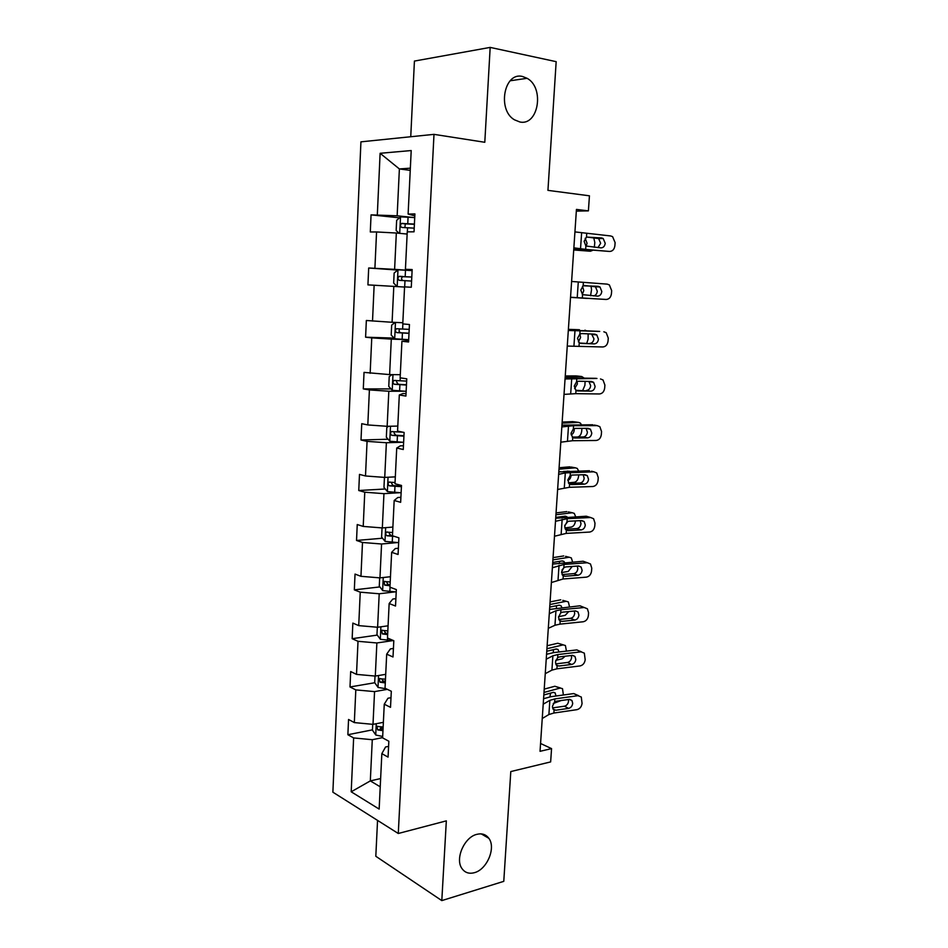 <?xml version="1.0" encoding="UTF-8"?>
<svg xmlns="http://www.w3.org/2000/svg" width="948" height="948" viewBox="0 0 948 948"><rect width="100%" height="100%" fill="white"/><g stroke="black" fill="none" stroke-linecap="round" stroke-linejoin="round"><path stroke-width="1.42" d="M476.797 834.359C481.928 833.091 485.945 834.406 488.836 838.305C496.148 847.642 487.082 869.458 474.486 872.658C469.142 874.103 464.97 872.741 461.972 868.569C454.791 859.006 464.33 837.12 476.797 834.359M522.549 76.504L527.1 78.305C544.851 87.832 538.369 126.285 519.812 121.96L514.397 119.78C496.977 109.814 504.17 71.515 522.549 76.504M377.553 820.411L375.811 856.269L441.804 900.6L446.33 820.861L398.279 833.493L433.994 134.355L484.795 142.283L490.175 47.4L414.418 61.075L410.745 136.737M490.175 47.4L556.168 61.667L547.944 190.37L589.443 195.809L588.4 210.871L576.443 209.425L540.04 751.314L551.558 748.612L540.561 743.481M441.804 900.6L503.779 881.344L510.794 771.565L550.646 761.908L551.558 748.612M433.994 134.355L360.927 141.845L332.878 792.184L398.279 833.493M382.625 737.603L372.28 739.713L370.324 780.903L351.198 791.793L353.64 737.935L347.869 734.724L372.457 729.853M380.634 778.557L370.324 780.903L380.231 786.793M372.28 739.713L353.64 737.935M387.376 689.35L374.555 691.613L373.002 724.355L354.327 722.589L348.556 719.473L347.869 734.724M354.327 722.589L355.808 689.895L350.002 686.968L374.756 682.738M392.342 640.682L376.866 642.957L375.301 676.078L356.507 674.384L350.689 671.551L350.002 686.968M356.507 674.384L358.012 641.31L352.158 638.691L377.292 635.089M394.747 591.908L379.2 593.768L377.612 627.256L358.723 625.621L352.846 623.097L352.158 638.691M358.723 625.621L360.24 592.18L354.327 589.857L379.887 586.919M397.176 542.6L381.57 543.998L379.958 577.877L360.951 576.313L355.038 574.085L354.327 589.857M360.951 576.313L362.491 542.481L356.531 540.467L382.542 538.215M399.629 492.711L383.952 493.659L382.328 527.929L363.214 526.424L357.242 524.528L356.531 540.467M363.214 526.424L364.767 492.213L358.759 490.519L385.291 488.99M402.118 442.266L386.381 442.74L384.734 477.401L365.501 475.979L359.482 474.391L358.759 490.519M365.501 475.979L367.066 441.365L361.01 440.002L388.111 439.232M404.63 391.228L388.822 391.228L387.151 426.304L367.812 424.941L361.745 423.685L361.01 440.002M367.812 424.941L369.4 389.924L363.297 388.893L391.05 388.929M407.178 339.609L391.299 339.111L389.616 374.59L364.032 372.386L363.297 388.893M370.147 373.311L371.758 337.879L365.596 337.192L394.119 338.092M404.559 287.054L393.799 286.391L392.093 322.284L366.343 320.495L365.596 337.192M372.517 321.076L374.14 285.229L367.931 284.886L368.689 268L397.733 270.085M407.142 234.049L396.335 233.03L394.605 269.351L368.689 268M374.91 268.213L376.557 231.952L370.301 231.976L371.059 214.876L399.535 217.815M410.247 170.367L399.381 168.934L397.153 215.8L371.059 214.876M377.328 214.734L380.112 153.292L411.207 150.554L408.114 214.07L414.904 213.916L414.027 231.822L407.249 231.845L405.424 269.315L412.155 269.552L411.29 287.244L404.571 286.877L402.77 323.896L409.441 324.524L408.576 341.991L401.928 341.256L400.139 377.825L406.763 378.821L405.91 396.074L399.309 394.972L397.556 431.103L404.109 432.454L403.267 449.518L396.726 448.037L394.984 483.741L401.49 485.459L400.649 502.31L394.178 500.485L392.46 535.774L398.895 537.824L398.077 554.485L391.654 552.317L389.948 587.179L396.335 589.585L395.529 606.033L389.154 603.532L387.483 637.992L393.811 640.718L393.005 656.988L386.689 654.156L385.03 688.224L391.311 691.27L390.517 707.338L384.26 704.198L382.613 737.864L388.846 741.229L388.064 757.108L381.843 753.648L379.153 809.082L351.198 791.793M384.26 704.198L387.957 698.238L390.991 697.681M383.371 722.329L373.002 724.355M374.555 691.613L355.808 689.895M386.689 654.156L390.375 648.918L393.432 648.444M385.706 674.336L375.301 676.078M376.866 642.957L358.012 641.31M389.154 603.532L392.828 599.029L395.897 598.65M388.076 625.81L377.612 627.256M379.2 593.768L360.24 592.18M391.654 552.317L395.304 548.56L398.385 548.276M390.458 576.728L379.958 577.877M381.57 543.998L362.491 542.481M394.178 500.485L397.805 497.499L400.897 497.309M392.875 527.076L382.328 527.929M383.952 493.659L364.767 492.213M396.726 448.037L400.34 445.844L403.445 445.75M395.328 476.868L384.734 477.401M386.381 442.74L367.066 441.365M399.309 394.972L402.912 393.574L406.028 393.574M397.793 426.079L387.151 426.304M388.822 391.228L369.4 389.924M401.928 341.256L408.635 340.782M400.293 374.697L389.616 374.59M391.299 339.111L371.758 337.879M402.829 322.723L392.093 322.284M393.799 286.391L374.14 285.229M405.424 269.315L412.131 270.109M410.579 270.512L394.605 269.351M396.335 233.03L376.557 231.952M408.114 214.07L414.809 215.836M576.337 211.131L588.4 210.871M413.186 217.471L397.153 215.8M410.354 168.175L399.381 168.934L380.112 153.292M381.843 753.648L385.563 746.988L388.585 746.36M383.158 681.304L385.386 680.925M380.231 728.313L383.111 727.732M574.938 231.904L610.666 235.957L612.609 236.668L615.11 242.605L614.885 245.698C614.328 249.407 612.55 251.327 609.564 251.445L585.651 249.383L585.876 246.006L584.134 241.349L586.492 237.083L601.601 237.924L603.201 238.517L605.203 243.269C604.753 246.255 603.319 247.795 600.902 247.89L585.876 246.006M573.813 248.613L609.564 251.445M573.872 247.843L585.651 249.383M597.951 247.629L600.653 243.292L598.662 238.576L586.622 237.012M573.73 249.964L590.367 251.232L592.619 250.379M573.753 249.49L590.367 251.232M399.144 233.291L396.157 230.518L396.643 220.339L400.613 216.867L414.726 217.566M414.406 224.06L401.525 223.479C400.08 225.174 400.198 226.501 401.881 227.461L414.205 228.16M593.744 237.675L594.811 242.534L594.313 247.309M585.165 238.256L587.049 243.198L586.148 246.196M404.891 227.579L405.306 223.858L414.394 224.297M571.608 281.461L607.23 284.127L609.398 284.945L611.661 290.586L611.448 293.643C610.891 297.34 609.126 299.272 606.139 299.461L582.321 297.992L582.546 294.65L580.816 290.1L583.15 285.822L598.212 286.296L599.989 286.971L601.79 291.474C601.352 294.449 599.918 296.001 597.513 296.143L582.546 294.65M570.542 297.293L606.139 299.461M570.554 297.234L582.321 297.992M593.59 295.906C595.7 295.444 596.932 293.904 597.287 291.273L595.474 286.782L584.134 285.455M568.314 330.473L599.705 331.421M568.338 330.058L599.349 331.385M567.271 346.067L602.762 346.968C605.725 346.707 607.49 344.752 608.047 341.102L608.26 338.069L606.199 332.701L603.84 331.788M580.709 343.354L579.252 342.773L577.522 338.329L579.844 334.04L581.728 333.578L594.846 334.146L596.79 334.905L598.425 339.183C597.987 342.121 596.565 343.697 594.171 343.899L579.69 343.046M589.715 343.425C592.097 343.223 593.519 341.671 593.958 338.744L591.552 334.004M581.065 343.389L594.171 343.899M587.108 298.407L570.542 297.364L587.748 298.359M397.982 269.896L397.176 286.557L393.657 283.096L394.143 273.024L398.077 269.813L412.107 270.607M411.788 277.017L398.93 276.425C397.556 278.072 397.698 279.387 399.345 280.347L411.586 281.07M591.007 285.929L591.54 289.638L590.568 295.717M582.51 286.26L583.802 290.609L582.273 294.437M402.864 280.549C401.205 279.387 401.134 278.096 402.675 276.686L411.788 277.065M395.209 322.415L391.666 325.105L391.192 335.059L394.783 338.78L408.695 339.692M568.373 329.596L579.441 329.75M568.385 329.347L579.24 329.726M409.204 329.359L396.359 328.755C395.067 330.366 395.221 331.658 396.833 332.618L409.003 333.364M409.015 333.222L400.755 332.748C398.752 331.836 398.527 330.544 400.068 328.885L396.359 328.743M588.151 333.85L588.092 339.23L586.753 343.318M586.504 330.805L584.916 330.177M579.868 334.028L580.579 337.524L578.375 341.908M565.055 378.963L596.956 378.453M565.126 377.861L596.031 378.323M564.024 394.392L575.768 393.657L599.42 393.965C602.371 393.645 604.125 391.678 604.682 388.052L604.895 385.054L603.023 379.958L600.487 378.963M577.036 390.849L575.874 390.315L574.263 386.049L576.574 381.736L578.458 381.238L591.528 381.487L593.602 382.317L595.095 386.381C594.657 389.296 593.235 390.884 590.853 391.145L575.839 390.292M586.433 390.446C588.815 390.185 590.225 388.609 590.663 385.718L588.898 381.44M577.794 390.955L590.853 391.145M392.01 374.614L389.225 376.593L388.763 386.417L392.306 390.303L406.135 391.311M565.209 376.617L581.716 376.534L576.633 375.965M565.257 375.953L576.076 375.906M406.645 381.096L393.823 380.468C392.602 382.044 392.768 383.324 394.344 384.284L406.455 385.054M406.467 384.746L398.255 384.296L396.584 381.854M585.117 381.369L584.892 385.338L582.736 390.386M584.181 378.074L581.716 376.534M577.107 381.487L577.391 383.964L574.618 388.633M561.832 426.92L573.564 425.699L597.157 425.628L594.218 425.048M561.951 425.154L592.749 424.763M560.813 442.183L572.533 440.725L596.102 440.476C599.053 440.097 600.795 438.106 601.34 434.516L601.553 431.541L599.859 426.695L597.157 425.628M573.41 437.81L574.559 438.012L572.509 437.324L571.04 433.26L573.35 428.934L575.223 428.401L588.234 428.342L590.45 429.231L591.789 433.094C591.351 435.985 589.952 437.585 587.57 437.893L583.198 436.969L572.213 437.064M583.198 436.969C585.568 436.661 586.966 435.073 587.404 432.193L586.065 428.354M574.559 438.012L587.57 437.893M388.68 426.268L386.808 427.477L386.346 437.206L389.877 441.247L403.623 442.337M577.415 437.016L577.545 437.004C579.856 436.518 581.254 434.516 581.728 430.973L581.906 428.366M562.081 423.152L578.553 422.405L573.848 421.73M562.164 422.085L572.947 421.599M402.758 432.181L391.311 431.601C390.161 433.141 390.351 434.385 391.891 435.357L403.919 436.151M403.943 435.677L395.778 435.262L394.095 432.999M581.491 424.799L580.294 423.021L578.553 422.405M574.204 428.555L574.239 429.906C573.907 432.584 572.865 434.196 571.099 434.741M558.645 474.367L565.316 472.898L593.875 471.808L591.481 471.215M558.81 471.95L589.502 470.729M557.625 489.464L569.345 487.308L592.832 486.514C595.771 486.063 597.501 484.049 598.046 480.494L598.259 477.555L596.719 472.945L593.875 471.808M569.855 484.262L571.36 484.57L569.203 483.847L567.84 479.972L570.151 475.635L572.011 475.067L584.987 474.699L587.31 475.635L588.53 479.309C588.092 482.176 586.694 483.788 584.324 484.155L579.986 483.006L568.729 483.361M579.986 483.006C582.345 482.651 583.743 481.039 584.181 478.195L583.162 474.747M571.36 484.57L584.324 484.155M385.113 477.389L384.426 477.792L383.964 487.402L387.459 491.609L401.123 492.782M568.385 482.852L574.417 482.271C576.728 481.691 578.114 479.652 578.588 476.145L578.671 474.877M558.988 469.201L575.412 467.814L571.075 467.044M559.095 467.731L569.855 466.831M395.043 482.508L388.846 482.141C387.756 483.634 387.957 484.878 389.462 485.85L401.431 486.668M401.454 486.028L393.337 485.637L391.654 483.539M578.636 471.014L577.273 468.442L575.412 467.814M569.487 471.239L563.491 471.44M560.422 471.701L558.81 471.843M571.134 475.197L571.123 475.386C570.755 478.159 569.665 479.795 567.828 480.304M555.492 521.305L567.2 518.674L590.628 517.513L586.291 516.222L588.72 516.944M555.694 518.26L586.291 516.222M554.485 536.248L566.193 533.392L589.585 532.065C592.512 531.544 594.242 529.529 594.787 525.998L594.989 523.095L593.59 518.71L590.628 517.513M566.347 530.193L568.196 530.643L565.932 529.885L564.688 526.199L566.975 521.85L568.836 521.234L581.764 520.582L584.193 521.566L585.295 525.05C584.869 527.894 583.47 529.517 581.112 529.932L576.811 528.569L565.34 529.197M576.811 528.569C579.169 528.154 580.555 526.543 580.982 523.711L580.212 520.653M568.196 530.643L581.112 529.932M382.044 527.906L381.606 537.042L385.078 541.391L398.658 542.659M564.818 527.941L571.324 527.064C573.611 526.413 574.998 524.363 575.472 520.902M555.931 514.776L572.308 512.75L568.314 511.92M556.049 512.915L566.797 511.612M392.614 532.527L386.405 532.101C385.374 533.57 385.587 534.791 387.057 535.774L394.534 536.438M392.46 535.561L390.92 535.442L389.261 533.499M575.673 516.731L574.275 513.401L572.308 512.75M564.735 516.257L566.904 516.719L565.304 516.186L555.753 517.395M567.888 521.412L564.795 525.382M562.377 517.383L562.105 516.589M552.364 567.757L564.06 564.439L587.404 562.745L583.103 561.24L585.947 562.235M552.613 564.072L583.103 561.24M551.38 582.534L563.065 579.003L586.374 577.142C589.289 576.574 591.019 574.535 591.552 571.028L591.765 568.16L590.486 563.989L587.404 562.745M562.911 575.637L565.055 576.242L562.697 575.46L561.572 571.94L563.847 567.579L565.695 566.928L578.576 565.98L581.088 566.999L582.108 570.317C581.669 573.137 580.283 574.772 577.924 575.235L573.67 573.659L562.034 574.559M573.67 573.659C576.017 573.208 577.403 571.573 577.83 568.764L577.261 566.075M565.055 576.242L577.924 575.235M379.674 577.853L379.283 586.125L382.719 590.628L396.217 591.967M561.56 572.568L568.267 571.407L572.213 566.454M552.897 559.877L569.238 557.246L565.553 556.358M553.051 557.637L563.764 555.931M390.066 584.809L388.538 584.691L386.891 582.878M572.616 561.986L571.3 557.898L569.238 557.246M561.939 560.955L563.93 561.441L562.247 560.908L552.72 562.472M563.93 561.441L564.653 562.555M564.427 567.26L562.022 569.926M559.51 562.922L559.237 561.406M390.209 581.977L383.987 581.503L384.687 585.129L390.019 585.757M549.283 613.712L555.943 610.785L560.955 609.718L584.217 607.514L579.963 605.796L549.567 609.422M548.299 628.334L554.959 625.265L559.972 624.14L583.198 621.77C586.113 621.13 587.831 619.08 588.353 615.608L588.566 612.764L587.404 608.794L583.139 607.075M559.557 620.596L561.963 621.367L559.521 620.561L558.479 617.195L560.742 612.835L562.591 612.147L575.424 610.915L578.019 611.97L578.932 615.122C578.517 617.906 577.131 619.565 574.784 620.075L570.554 618.297L558.787 619.459M570.554 618.297C572.9 617.788 574.275 616.141 574.701 613.368L574.298 611.022M561.963 621.367L574.784 620.075M377.328 627.232L376.972 634.662L380.385 639.308L393.811 640.718M558.526 616.721L565.233 615.299L568.776 611.555M549.899 604.528L566.193 601.281L562.804 600.368M550.077 601.909L560.754 599.811M387.696 633.501L386.168 633.383L384.556 631.7M566.193 601.281L568.35 601.933L569.511 606.779M559.119 605.191L560.979 605.713L559.225 605.179L549.721 607.087M560.979 605.713L561.856 607.502M556.464 608L556.358 605.748M387.827 630.87L381.617 630.337L382.34 633.928L387.649 634.603M546.226 659.192L552.885 655.803L557.886 654.547L581.065 651.833L576.846 649.913L553.727 652.591L546.558 654.298M545.254 673.661L551.914 670.129L556.914 668.814L580.058 665.934C582.949 665.235 584.667 663.173 585.189 659.725L584.335 653.136L581.065 651.833M556.263 665.081L558.893 666.029L556.369 665.2L555.421 662L557.673 657.616L559.521 656.905L572.308 655.388L574.974 656.466L575.803 659.464C575.389 662.237 574.002 663.896 571.668 664.453L567.473 662.474L555.623 663.908M567.473 662.474C569.807 661.917 571.182 660.258 571.608 657.509L571.336 655.506M558.893 666.029L571.668 664.453M375.017 676.054L374.697 682.655L378.086 687.442L386.215 688.793M555.741 660.365L562.235 658.765L565.138 656.241M546.925 648.716L563.183 644.877L557.791 643.242L547.126 645.73M385.35 681.659L383.833 681.541L382.257 679.965M563.183 644.877L565.411 645.517L566.43 651.122M556.298 648.977L558.052 649.522L556.227 649.001L546.759 651.252M558.052 649.522L558.953 651.987M553.265 652.639L553.49 649.653M385.469 679.218L379.259 678.638L380.029 682.193L385.291 682.915M543.204 704.186L549.864 700.347L554.853 698.901L577.936 695.69L573.753 693.569L578.588 695.654M543.571 698.712L550.729 696.744L573.753 693.569M542.244 718.513L548.892 714.531L553.881 713.026L576.953 709.661C579.832 708.903 581.539 706.817 582.06 703.404L581.29 697.017L577.936 695.69M553.028 709.104L555.848 710.218L553.265 709.388L552.388 706.331L554.639 701.947L556.476 701.188L569.215 699.411L571.94 700.501L572.711 703.357C572.284 706.106 570.909 707.777 568.587 708.381L564.427 706.201L552.506 707.907M564.427 706.201C566.75 705.596 568.125 703.926 568.539 701.2L568.373 699.529M555.848 710.218L568.587 708.381M372.718 724.331L372.446 730.126L375.811 735.044L382.684 736.466M553.253 703.487L561.157 700.536M543.986 692.455L560.209 688.047L554.841 686.257L560.469 687.987M544.211 689.113L554.841 686.257M383.039 729.285L377.731 729.913L382.968 730.683M560.209 688.047L562.508 688.663L563.385 695.003M553.49 692.324L555.149 692.881L553.265 692.372L543.82 694.967M555.149 692.881L555.978 696.022M549.876 696.863L550.61 693.106M383.146 727.021L376.937 726.393L377.731 729.913M586.492 237.083L586.717 233.694M580.532 248.838L581.61 233.078M597.062 237.984L601.601 237.924M400.506 216.962L399.724 233.35M407.557 227.733L407.356 231.845M408.078 217.139L407.759 223.633M406.04 223.764L402.082 223.373M583.15 285.822L583.375 282.468M577.214 297.672L578.28 282.077M593.709 286.106L598.212 286.296M579.844 334.04L580.069 330.722M579.027 346.079L579.252 342.773M573.931 345.984L574.986 330.556M404.986 280.667L404.678 286.889M405.495 270.204L405.175 276.615M403.481 276.567L399.535 276.295M395.47 322.427L394.688 338.685M402.438 332.997L402.13 339.325M402.876 323.908L402.627 328.992M400.755 332.748L396.833 332.618M576.574 381.736L576.799 378.465M575.768 393.657L575.981 390.386M570.684 393.776L571.727 378.513M392.97 374.626L392.223 390.209M399.914 384.71L399.606 390.979M400.246 377.837L400.103 380.752M398.255 384.296L394.344 384.284M573.35 428.934L573.564 425.699M572.533 440.725L572.758 437.49M567.473 441.057L568.504 425.948M390.493 426.233L389.782 441.14M397.425 435.843L397.129 442.029M397.65 431.127L397.615 431.933M395.778 435.262L391.891 435.357M570.151 475.635L570.364 472.436M569.345 487.308L569.57 484.108M564.297 487.841L565.316 472.898M388.052 477.235L387.376 491.502M394.961 486.383L394.664 492.498M393.337 485.637L389.462 485.85M566.975 521.85L567.2 518.674M566.193 533.392L566.406 530.228M561.145 534.127L562.152 519.35M385.646 527.657L384.995 541.284M392.531 536.355L392.235 542.398M390.92 535.442L387.057 535.774M563.847 567.579L564.06 564.439M563.065 579.003L563.278 575.874M558.04 579.939L559.036 565.304M383.253 577.51L382.637 590.509M390.055 587.227L389.829 591.742M388.538 584.691L384.687 585.129M560.742 612.835L560.955 609.718M559.972 624.14L560.185 621.035M554.959 625.265L555.943 610.785M380.895 626.794L380.302 639.189M387.578 638.04L387.459 640.528M386.168 633.383L382.34 633.928M557.673 657.616L557.886 654.547M556.914 668.814L557.116 665.745M551.914 670.129L552.885 655.803M378.56 675.533L378.003 687.324M383.833 681.541L380.029 682.193M554.639 701.947L554.853 698.901M553.881 713.026L554.094 709.981M548.892 714.531L549.864 700.347M376.261 723.715L375.728 734.925M488.836 838.305L481.264 833.896M527.1 78.305L510.178 80.77M598.662 238.576L603.201 238.517M405.306 223.858L401.525 223.479M595.474 286.782L599.989 286.971M592.322 334.478L596.79 334.905M402.663 276.674L398.93 276.425M589.182 381.665L593.602 382.317M396.122 380.48L393.823 380.468M586.089 428.354L590.45 429.231M392.922 431.553L391.311 431.601M583.743 474.735L587.31 475.635M567.449 471.097L568.445 471.274M390.149 482.07L388.846 482.141M581.088 520.618L584.193 521.566M387.542 532.006L386.405 532.101M578.304 566.003L581.088 566.999M385.018 581.385L383.987 581.503M575.46 610.915L578.019 611.97M382.565 630.207L381.617 630.337M572.604 655.364L574.974 656.466M580.105 651.217L581.397 651.809M563.254 644.865L560.019 643.882M380.16 678.484L379.259 678.638M569.772 699.375L571.94 700.501M377.778 726.227L376.937 726.393"/></g></svg>
